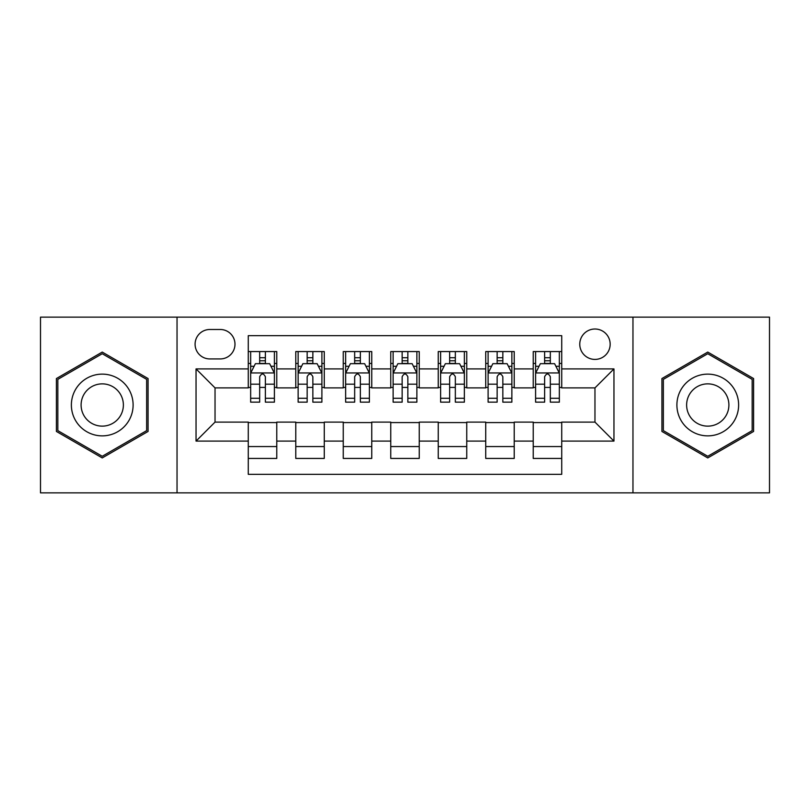 <?xml version="1.0" encoding="UTF-8"?>
<svg xmlns="http://www.w3.org/2000/svg" width="810" height="810" viewBox="0 0 810 810"><rect width="100%" height="100%" fill="white"/><g stroke="black" fill="none" stroke-linecap="round" stroke-linejoin="round"><path stroke-width="1.21" d="M594.965 329.012A15.198 15.198 0 0 0 579.768 344.209A15.198 15.198 0 0 0 594.965 359.407A15.198 15.198 0 0 0 610.163 344.209A15.198 15.198 0 0 0 594.965 329.012M632.964 492.865L769.5 492.865L769.5 317.135L632.964 317.135L632.964 492.865L177.036 492.865L177.036 317.135L40.5 317.135L40.5 492.865L177.036 492.865M561.725 351.57L533.223 351.57L533.223 368.904L514.228 368.904L514.228 387.899L533.223 387.899L533.223 368.904M514.228 368.904L514.228 351.57L485.737 351.57L485.737 368.904L466.742 368.904L466.742 387.899L485.737 387.899L485.737 368.904M466.742 368.904L466.742 351.57L438.24 351.57L438.24 368.904L419.246 368.904L419.246 387.899L438.24 387.899L438.24 368.904M419.246 368.904L419.246 351.57L390.754 351.57L390.754 368.904L371.76 368.904L371.76 387.899L390.754 387.899L390.754 368.904M371.76 368.904L371.76 351.57L343.258 351.57L343.258 368.904L324.263 368.904L324.263 387.899L343.258 387.899L343.258 368.904M324.263 368.904L324.263 351.57L295.772 351.57L295.772 387.899L276.777 387.899L276.777 351.57L248.275 351.57M248.275 458.43L276.777 458.43L276.777 422.101L295.772 422.101L295.772 458.43L324.263 458.43L324.263 422.101L343.258 422.101L343.258 441.096L324.263 441.096M343.258 441.096L343.258 458.43L371.76 458.43L371.76 422.101L390.754 422.101L390.754 441.096L371.76 441.096M390.754 441.096L390.754 458.43L419.246 458.43L419.246 422.101L438.24 422.101L438.24 441.096L419.246 441.096M438.24 441.096L438.24 458.43L466.742 458.43L466.742 422.101L485.737 422.101L485.737 441.096L466.742 441.096M485.737 441.096L485.737 458.43L514.228 458.43L514.228 422.101L533.223 422.101L533.223 441.096L514.228 441.096M209.81 358.931L220.259 358.931A14.722 14.722 0 0 0 234.981 344.209A14.722 14.722 0 0 0 220.259 329.488L209.81 329.488A14.722 14.722 0 0 0 195.089 344.209A14.722 14.722 0 0 0 209.81 358.931M632.964 317.135L177.036 317.135M561.725 368.904L561.725 335.664L248.275 335.664L248.275 387.899L215.035 387.899L215.035 422.101L248.275 422.101L248.275 474.336L561.725 474.336L561.725 422.101L594.965 422.101L594.965 387.899L561.725 387.899L561.725 368.904L613.96 368.904L613.96 441.096L561.725 441.096M248.275 441.096L196.04 441.096L196.04 368.904L248.275 368.904M533.223 441.096L533.223 458.43L561.725 458.43M248.275 363.447L250.654 363.447M259.676 363.447L265.376 363.447M274.398 363.447L276.777 363.447M248.275 387.423L250.654 387.423M259.676 387.423L265.376 387.423M274.398 387.423L276.777 387.423M248.275 422.577L276.777 422.577M248.275 446.553L276.777 446.553M295.772 387.423L298.141 387.423M307.162 387.423L312.863 387.423M321.894 387.423L324.263 387.423M295.772 363.447L298.141 363.447M307.162 363.447L312.863 363.447M321.894 363.447L324.263 363.447M295.772 422.577L324.263 422.577M295.772 446.553L324.263 446.553M343.258 422.577L371.76 422.577M343.258 446.553L371.76 446.553M343.258 363.447L345.637 363.447M354.658 363.447L360.359 363.447M369.38 363.447L371.76 363.447M343.258 387.423L345.637 387.423M354.658 387.423L360.359 387.423M369.38 387.423L371.76 387.423M390.754 422.577L419.246 422.577M390.754 446.553L419.246 446.553M390.754 363.447L393.123 363.447M402.155 363.447L407.845 363.447M416.877 363.447L419.246 363.447M390.754 387.423L393.123 387.423M402.155 387.423L407.845 387.423M416.877 387.423L419.246 387.423M438.24 422.577L466.742 422.577M438.24 446.553L466.742 446.553M438.24 363.447L440.62 363.447M449.641 363.447L455.341 363.447M464.363 363.447L466.742 363.447M438.24 387.423L440.62 387.423M449.641 387.423L455.341 387.423M464.363 387.423L466.742 387.423M485.737 422.577L514.228 422.577M485.737 446.553L514.228 446.553M485.737 363.447L488.106 363.447M497.137 363.447L502.838 363.447M511.859 363.447L514.228 363.447M485.737 387.423L488.106 387.423M497.137 387.423L502.838 387.423M511.859 387.423L514.228 387.423M533.223 422.577L561.725 422.577M533.223 446.553L561.725 446.553M533.223 363.447L535.602 363.447M544.624 363.447L550.324 363.447M559.346 363.447L561.725 363.447M533.223 387.423L535.602 387.423M544.624 387.423L550.324 387.423M559.346 387.423L561.725 387.423M215.035 387.899L196.04 368.904M215.035 422.101L196.04 441.096M613.96 368.904L594.965 387.899M613.96 441.096L594.965 422.101M102.242 457.923L148.068 431.457L148.068 378.543L102.242 352.077L56.406 378.543L56.406 431.457L102.242 457.923M753.594 378.543L707.758 352.077L661.932 378.543L661.932 431.457L707.758 457.923L753.594 431.457L753.594 378.543M265.376 357.747L259.676 357.747M274.398 398.277L265.376 398.277L265.376 402.155L274.398 402.155L274.398 373.177L269.649 363.68L255.403 363.68L250.654 373.177L250.654 402.155L259.676 402.155L259.676 398.277L250.654 398.277M250.654 373.177L250.654 351.57M274.398 373.177L274.398 351.57M259.676 363.68L259.676 351.57M265.376 351.57L265.376 363.68M265.376 398.277L265.376 376.741C263.473 373.086 261.579 373.086 259.676 376.741L259.676 398.277M102.242 374.129A30.871 30.871 0 0 0 71.371 405A30.871 30.871 0 0 0 102.242 435.871A30.871 30.871 0 0 0 133.113 405A30.871 30.871 0 0 0 102.242 374.129M102.242 383.869A21.131 21.131 0 0 0 81.101 405A21.131 21.131 0 0 0 102.242 426.131A21.131 21.131 0 0 0 123.373 405A21.131 21.131 0 0 0 102.242 383.869M146.64 430.636L102.242 456.273L57.834 430.636L57.834 379.363L102.242 353.727L146.64 379.363L146.64 430.636M681.028 389.569A30.871 30.871 0 0 0 692.327 431.73A30.871 30.871 0 0 0 734.498 420.43A30.871 30.871 0 0 0 723.198 378.27A30.871 30.871 0 0 0 681.028 389.569M689.462 394.429A21.131 21.131 0 0 0 697.197 423.306A21.131 21.131 0 0 0 726.064 415.57A21.131 21.131 0 0 0 718.328 386.694A21.131 21.131 0 0 0 689.462 394.429M752.166 379.363L752.166 430.636L707.758 456.273L663.36 430.636L663.36 379.363L707.758 353.727L752.166 379.363M312.863 357.747L307.162 357.747M321.894 398.277L312.863 398.277L312.863 402.155L321.894 402.155L321.894 373.177L317.135 363.68L302.889 363.68L298.141 373.177L298.141 402.155L307.162 402.155L307.162 398.277L298.141 398.277M298.141 373.177L298.141 351.57M321.894 373.177L321.894 351.57M307.162 363.68L307.162 351.57M312.863 351.57L312.863 363.68M312.863 398.277L312.863 376.741C310.969 373.086 309.066 373.086 307.162 376.741L307.162 398.277M360.359 357.747L354.658 357.747M369.38 398.277L360.359 398.277L360.359 402.155L369.38 402.155L369.38 373.177L364.632 363.68L350.386 363.68L345.637 373.177L345.637 402.155L354.658 402.155L354.658 398.277L345.637 398.277M345.637 373.177L345.637 351.57M369.38 373.177L369.38 351.57M354.658 363.68L354.658 351.57M360.359 351.57L360.359 363.68M360.359 398.277L360.359 376.741C358.466 373.086 356.562 373.086 354.658 376.741L354.658 398.277M407.845 357.747L402.155 357.747M416.877 398.277L407.845 398.277L407.845 402.155L416.877 402.155L416.877 373.177L412.128 363.68L397.872 363.68L393.123 373.177L393.123 402.155L402.155 402.155L402.155 398.277L393.123 398.277M393.123 373.177L393.123 351.57M416.877 373.177L416.877 351.57M402.155 363.68L402.155 351.57M407.845 351.57L407.845 363.68M407.845 398.277L407.845 376.741C405.952 373.086 404.048 373.086 402.155 376.741L402.155 398.277M455.341 357.747L449.641 357.747M464.363 398.277L455.341 398.277L455.341 402.155L464.363 402.155L464.363 373.177L459.614 363.68L445.368 363.68L440.62 373.177L440.62 402.155L449.641 402.155L449.641 398.277L440.62 398.277M440.62 373.177L440.62 351.57M464.363 373.177L464.363 351.57M449.641 363.68L449.641 351.57M455.341 351.57L455.341 363.68M455.341 398.277L455.341 376.741C453.448 373.086 451.545 373.086 449.641 376.741L449.641 398.277M502.838 357.747L497.137 357.747M511.859 398.277L502.838 398.277L502.838 402.155L511.859 402.155L511.859 373.177L507.111 363.68L492.865 363.68L488.106 373.177L488.106 402.155L497.137 402.155L497.137 398.277L488.106 398.277M488.106 373.177L488.106 351.57M511.859 373.177L511.859 351.57M497.137 363.68L497.137 351.57M502.838 351.57L502.838 363.68M502.838 398.277L502.838 376.741C500.934 373.086 499.041 373.086 497.137 376.741L497.137 398.277M550.324 357.747L544.624 357.747M559.346 398.277L550.324 398.277L550.324 402.155L559.346 402.155L559.346 373.177L554.597 363.68L540.351 363.68L535.602 373.177L535.602 402.155L544.624 402.155L544.624 398.277L535.602 398.277M535.602 373.177L535.602 351.57M559.346 373.177L559.346 351.57M544.624 363.68L544.624 351.57M550.324 351.57L550.324 363.68M550.324 398.277L550.324 376.741C548.431 373.086 546.527 373.086 544.624 376.741L544.624 398.277M295.772 441.096L276.777 441.096M295.772 368.904L276.777 368.904M274.276 372.944L250.766 372.944M250.654 366.292L254.097 366.292M270.955 366.292L274.398 366.292M259.676 384.183L250.654 384.183M274.398 384.183L265.376 384.183M265.376 360.764L259.676 360.764M321.772 372.944L298.262 372.944M298.141 366.292L301.583 366.292M318.451 366.292L321.894 366.292M307.162 384.183L298.141 384.183M321.894 384.183L312.863 384.183M312.863 360.764L307.162 360.764M369.259 372.944L345.759 372.944M345.637 366.292L349.08 366.292M365.938 366.292L369.38 366.292M354.658 384.183L345.637 384.183M369.38 384.183L360.359 384.183M360.359 360.764L354.658 360.764M416.755 372.944L393.245 372.944M393.123 366.292L396.566 366.292M413.434 366.292L416.877 366.292M402.155 384.183L393.123 384.183M416.877 384.183L407.845 384.183M407.845 360.764L402.155 360.764M464.241 372.944L440.741 372.944M440.62 366.292L444.062 366.292M460.92 366.292L464.363 366.292M449.641 384.183L440.62 384.183M464.363 384.183L455.341 384.183M455.341 360.764L449.641 360.764M511.738 372.944L488.227 372.944M488.106 366.292L491.548 366.292M508.417 366.292L511.859 366.292M497.137 384.183L488.106 384.183M511.859 384.183L502.838 384.183M502.838 360.764L497.137 360.764M559.234 372.944L535.724 372.944M535.602 366.292L539.045 366.292M555.903 366.292L559.346 366.292M544.624 384.183L535.602 384.183M559.346 384.183L550.324 384.183M550.324 360.764L544.624 360.764"/></g></svg>
